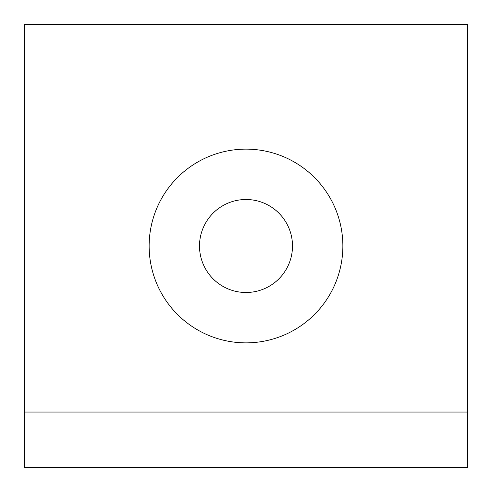 <?xml version="1.0" encoding="UTF-8"?>
<svg xmlns="http://www.w3.org/2000/svg" width="492" height="492" viewBox="0 0 492 492"><rect width="100%" height="100%" fill="white"/><g stroke="black" fill="none" stroke-linecap="round" stroke-linejoin="round"><path stroke-width="0.74" d="M467.4 412.05L24.6 412.05L24.6 467.4L467.4 467.4L467.4 24.6L24.6 24.6L24.6 412.05M149.137 246A96.862 96.862 0 0 0 294.431 329.886A96.862 96.862 0 0 0 294.431 162.114A96.862 96.862 0 0 0 149.137 246M199.506 246A46.494 46.494 0 0 0 269.247 286.264A46.494 46.494 0 0 0 269.247 205.736A46.494 46.494 0 0 0 199.506 246"/></g></svg>
